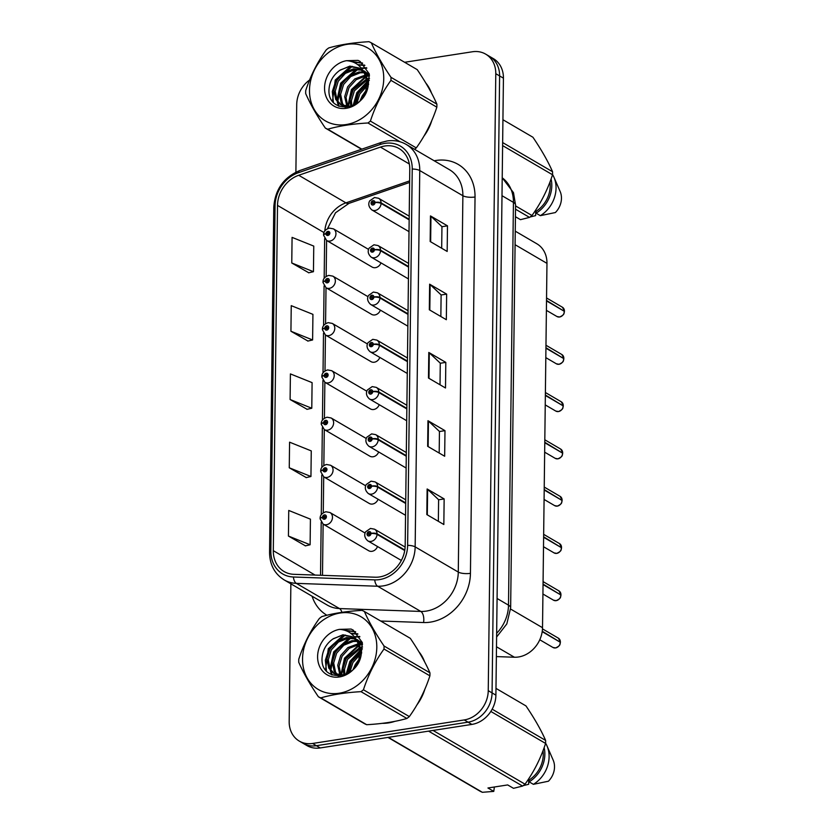 <?xml version="1.0" encoding="UTF-8"?>
<svg xmlns="http://www.w3.org/2000/svg" width="834" height="834" viewBox="0 0 834 834"><rect width="100%" height="100%" fill="white"/><g stroke="black" fill="none" stroke-linecap="round" stroke-linejoin="round"><path stroke-width="1.25" d="M367.961 296.654L332.839 276.137A6.724 5.619 120.3 0 1 335.08 282.955A6.724 5.619 120.3 0 1 329.367 288.345A6.724 5.619 120.3 0 1 326.052 287.761L371.557 314.345A6.724 5.619 -59.7 0 0 374.873 314.939A6.724 5.619 -59.7 0 0 380.398 310.144M367.377 343.931L332.266 323.415A6.724 5.619 120.3 0 1 334.507 330.233A6.724 5.619 120.3 0 1 328.794 335.622A6.724 5.619 120.3 0 1 325.469 335.039L370.984 361.622A6.724 5.619 -59.7 0 0 374.299 362.217A6.724 5.619 -59.7 0 0 379.814 357.421M366.804 391.209L331.682 370.692A6.724 5.619 120.3 0 1 333.934 377.5A6.724 5.619 120.3 0 1 328.21 382.9A6.724 5.619 120.3 0 1 324.895 382.306L370.4 408.9A6.724 5.619 -59.7 0 0 373.715 409.494A6.724 5.619 -59.7 0 0 379.241 404.698M366.23 438.486L331.108 417.97A6.724 5.619 120.3 0 1 333.35 424.777A6.724 5.619 120.3 0 1 327.637 430.177A6.724 5.619 120.3 0 1 324.322 429.583L369.827 456.177A6.724 5.619 -59.7 0 0 373.142 456.761A6.724 5.619 -59.7 0 0 378.667 451.965M365.646 485.763L330.535 465.236A6.724 5.619 120.3 0 1 332.776 472.054A6.724 5.619 120.3 0 1 327.053 477.455A6.724 5.619 120.3 0 1 323.738 476.86L369.253 503.455A6.724 5.619 -59.7 0 0 372.569 504.038A6.724 5.619 -59.7 0 0 378.083 499.243M365.073 533.041L329.951 512.514A6.724 5.619 120.3 0 1 332.193 519.332A6.724 5.619 120.3 0 1 326.48 524.722A6.724 5.619 120.3 0 1 323.165 524.138L368.67 550.721A6.724 5.619 -59.7 0 0 371.985 551.316A6.724 5.619 -59.7 0 0 377.51 546.52M368.534 249.387L333.423 228.86A6.724 5.619 120.3 0 1 335.664 235.678A6.724 5.619 120.3 0 1 329.941 241.078A6.724 5.619 120.3 0 1 326.626 240.484L372.141 267.078A6.724 5.619 -59.7 0 0 375.456 267.662A6.724 5.619 -59.7 0 0 380.971 262.866M515.256 231.164L536.856 243.789A26.917 22.497 120.3 0 1 546.968 263.356L542.517 627.7A26.917 22.497 120.3 0 1 514.401 657.234L496.366 656.587M382.389 723.328A43.066 35.998 -59.7 0 0 388.508 722.911A43.066 35.998 -59.7 0 0 394.805 721.368A43.066 35.998 -59.7 0 1 388.508 722.911A43.066 35.998 -59.7 0 1 382.389 723.328M384.839 146.002A28.71 23.998 120.3 0 1 398.986 148.525A28.71 23.998 120.3 0 1 409.775 169.385L405.178 545.717A28.71 23.998 120.3 0 1 375.185 577.211L293.86 574.324A28.71 23.998 120.3 0 1 284.092 571.54A28.71 23.998 120.3 0 1 273.302 550.68L277.513 205.404A28.71 23.998 120.3 0 1 298.728 175.276L380.44 147.097A28.71 23.998 120.3 0 1 384.839 146.002M384.87 143.354A31.494 26.323 -59.7 0 0 380.043 144.553L298.343 172.732A31.494 26.323 -59.7 0 0 275.064 205.79L270.841 551.055A31.494 26.323 -59.7 0 0 293.401 577.003L374.727 579.88A31.494 26.323 -59.7 0 0 407.628 545.332L412.236 169.01A31.494 26.323 -59.7 0 0 384.87 143.354M290.868 583.81L289.179 721.546A26.917 22.497 -59.7 0 0 299.302 741.103L306.954 745.575A26.917 22.497 -59.7 0 0 320.225 747.942L471.888 724.412L468.062 722.171A26.917 22.497 -59.7 0 0 492.07 692.898L499.608 75.925A26.917 22.497 -59.7 0 0 489.485 56.368A26.917 22.497 -59.7 0 1 499.608 75.925L492.07 692.898A26.917 22.497 -59.7 0 1 468.062 722.171L316.399 745.7L468.062 722.171L464.236 719.94A26.917 22.497 -59.7 0 0 488.244 690.667L495.782 73.694A26.917 22.497 -59.7 0 0 485.659 54.127A26.917 22.497 -59.7 0 0 472.398 51.771L404.626 62.279M303.128 743.344A26.917 22.497 -59.7 0 0 316.399 745.7A26.917 22.497 -59.7 0 1 303.128 743.344M426.82 514.578L443.834 524.523L444.147 498.92L427.133 488.985L426.82 514.578M438.35 521.313L438.611 499.712L427.623 489.339A7.172 2.21 -179.3 0 0 427.133 488.985M438.611 499.774L444.147 498.92M427.654 446.315L444.668 456.25L444.981 430.657L427.967 420.711L427.654 446.315M439.184 453.05L439.445 431.449L428.457 421.076A7.172 2.21 -179.3 0 0 427.967 420.711M439.445 431.512L444.981 430.657M430.156 241.506L447.17 251.451L447.483 225.847L430.469 215.912L430.156 241.506M441.686 248.251L441.947 226.639L430.959 216.267A7.172 2.21 -179.3 0 0 430.469 215.912M441.947 226.712L447.483 225.847M429.322 309.779L446.336 319.714L446.649 294.121L429.635 284.175L429.322 309.779M440.852 316.513L441.113 294.913L430.125 284.54A7.172 2.21 -179.3 0 0 429.635 284.175M441.113 294.975L446.649 294.121M428.488 378.042L445.502 387.987L445.815 362.383L428.801 352.448L428.488 378.042M440.018 384.787L440.279 363.176L429.291 352.803A7.172 2.21 -179.3 0 0 428.801 352.448M440.279 363.249L445.815 362.383M423.953 136.109A43.066 35.998 -59.7 0 0 431.762 120.669A43.066 35.998 -59.7 0 1 423.953 136.109M431.522 93.095A43.066 35.998 -59.7 0 0 425.83 83.046A43.066 35.998 -59.7 0 1 431.522 93.095M417.01 704.782A43.066 35.998 -59.7 0 0 424.819 689.332A43.066 35.998 -59.7 0 1 417.01 704.782M424.579 661.769A43.066 35.998 -59.7 0 0 418.877 651.719A43.066 35.998 -59.7 0 1 424.579 661.769M309.591 80.001A26.917 22.497 -59.7 0 0 296.716 104.573L295.893 172.148M299.302 741.103A26.917 22.497 -59.7 0 0 312.562 743.469L464.236 719.94M288.428 536.053L310.112 544.769L310.425 519.165L288.741 510.45L288.428 536.053L305.442 545.853M290.93 331.244L312.614 339.959L312.927 314.355L291.243 305.651L290.93 331.244L307.944 341.043M291.764 262.981L313.448 271.696L313.761 246.093L292.077 237.377L291.764 262.981L308.778 272.781M289.262 467.78L310.946 476.495L311.259 450.892L289.575 442.176L289.262 467.78L306.276 477.58M290.096 399.517L311.78 408.233L312.093 382.629L290.409 373.913L290.096 399.517L307.11 409.317M311.78 408.233L306.933 409.358M312.614 339.959L307.767 341.085M313.448 271.696L308.601 272.822M310.946 476.495L306.099 477.621M310.112 544.769L305.265 545.895M471.888 724.412A26.917 22.497 -59.7 0 0 495.896 695.139L503.434 78.167A26.917 22.497 -59.7 0 0 493.311 58.599L485.659 54.127M564.409 311.363L564.409 311.416C563.492 313.24 565.598 314.189 559.645 317.003L556.966 316.524A5.379 4.504 -59.7 0 0 559.614 316.993A5.379 4.504 -59.7 0 0 564.409 311.363L546.51 300.907M563.93 311.082L546.52 300.459M409.171 219.279L381.107 202.881A4.483 1.47 178.4 0 0 375.029 202.433A2.241 1.877 -59.7 0 0 371.078 203.142A2.241 1.877 -59.7 0 0 375.029 202.62L373.841 202.745A0.897 0.751 120.3 0 1 372.6 203.611A0.897 0.751 120.3 0 1 373.507 202.057A0.897 0.751 120.3 0 1 373.841 202.672L375.029 202.433M375.029 202.62A4.483 1.293 3 0 1 381.096 203.433A6.724 5.619 120.3 0 1 375.102 210.481A6.724 5.619 120.3 0 1 371.787 209.887C368.691 207.009 367.992 204.007 369.681 200.879L374.518 197.512L378.573 198.263A6.724 5.619 120.3 0 1 381.107 202.881M409.16 219.832L381.096 203.433M326.626 240.484L323.561 235.198A4.483 1.47 -1.6 0 1 325.927 233.833A2.241 1.877 -59.7 0 0 329.868 233.124A2.241 1.877 -59.7 0 0 325.927 233.645L327.105 233.52A0.897 0.751 120.3 0 1 328.346 232.655A0.897 0.751 120.3 0 1 327.449 234.208A0.897 0.751 120.3 0 1 327.105 233.593L325.927 233.833M328.21 234.156L327.105 233.52M325.927 233.645A4.483 1.293 -177 0 0 323.571 234.656A4.483 1.293 -177 0 0 323.644 234.907M328.148 234.198L327.105 233.593M563.836 358.641L563.826 358.693C562.919 360.517 565.014 361.466 559.072 364.281L556.382 363.801A5.379 4.504 -59.7 0 0 559.041 364.27A5.379 4.504 -59.7 0 0 563.836 358.641L545.936 348.185M563.346 358.359L545.947 347.736M408.597 266.557L380.523 250.158A4.483 1.47 178.4 0 0 374.445 249.71A2.241 1.877 -59.7 0 0 370.504 250.419A2.241 1.877 -59.7 0 0 374.445 249.898L373.267 250.023A0.897 0.751 120.3 0 1 372.027 250.888A0.897 0.751 120.3 0 1 372.923 249.335A0.897 0.751 120.3 0 1 373.267 249.95L374.445 249.71M374.445 249.898A4.483 1.293 3 0 1 380.512 250.711A6.724 5.619 120.3 0 1 374.529 257.748A6.724 5.619 120.3 0 1 371.203 257.164C368.107 254.287 367.408 251.284 369.108 248.157L373.945 244.789L378 245.54A6.724 5.619 120.3 0 1 380.523 250.158M408.587 267.109L380.512 250.711M561.814 354.502L563.836 358.193A5.379 4.504 -59.7 0 0 561.814 354.502L545.968 345.245M563.252 405.918L563.252 405.97C562.345 407.795 564.441 408.743 558.488 411.558L555.809 411.079A5.379 4.504 -59.7 0 0 558.457 411.548A5.379 4.504 -59.7 0 0 563.252 405.918L545.363 395.462M562.773 405.637L545.363 395.014M408.014 313.834L379.95 297.425A4.483 1.47 178.4 0 0 373.872 296.987A2.241 1.877 -59.7 0 0 369.921 297.686A2.241 1.877 -59.7 0 0 373.872 297.175L372.683 297.3A0.897 0.751 120.3 0 1 371.443 298.155A0.897 0.751 120.3 0 1 372.35 296.612A0.897 0.751 120.3 0 1 372.683 297.227L373.872 296.987M373.872 297.175A4.483 1.293 3 0 1 379.939 297.988A6.724 5.619 120.3 0 1 373.945 305.025A6.724 5.619 120.3 0 1 370.63 304.441C367.533 301.564 366.835 298.562 368.524 295.434L373.361 292.056L377.416 292.817A6.724 5.619 120.3 0 1 379.95 297.425M408.003 314.387L379.939 297.988M561.24 401.779L563.263 405.47A5.379 4.504 -59.7 0 0 561.24 401.779L545.394 392.522M562.679 453.196L562.679 453.237C561.762 455.072 563.867 456.021 557.915 458.825A5.379 4.504 -59.7 0 0 562.679 453.196L544.779 442.739M562.199 452.914L544.79 442.291M407.44 361.101L379.366 344.703A4.483 1.47 178.4 0 0 373.298 344.265A2.241 1.877 -59.7 0 0 369.347 344.963A2.241 1.877 -59.7 0 0 373.288 344.442L372.11 344.578A0.897 0.751 120.3 0 1 370.869 345.432A0.897 0.751 120.3 0 1 371.776 343.889A0.897 0.751 120.3 0 1 372.11 344.505L373.298 344.265M373.288 344.442A4.483 1.293 3 0 1 379.366 345.266A6.724 5.619 120.3 0 1 373.371 352.302A6.724 5.619 120.3 0 1 370.056 351.708C366.96 348.841 366.251 345.839 367.95 342.701L372.788 339.334L376.843 340.095A6.724 5.619 120.3 0 1 379.366 344.703M407.43 361.664L379.366 345.266M560.656 449.057L562.679 452.747A5.379 4.504 -59.7 0 0 560.656 449.057L544.821 439.799M562.095 500.463L562.095 500.515C561.188 502.349 563.284 503.288 557.331 506.102A5.379 4.504 -59.7 0 0 562.095 500.463L544.206 490.006M561.616 500.181L544.206 489.558M406.856 408.379L378.792 391.98A4.483 1.47 178.4 0 0 372.715 391.532A2.241 1.877 -59.7 0 0 368.764 392.241A2.241 1.877 -59.7 0 0 372.715 391.719L371.537 391.855A0.897 0.751 120.3 0 1 370.286 392.71A0.897 0.751 120.3 0 1 371.193 391.156A0.897 0.751 120.3 0 1 371.537 391.772L372.715 391.532M372.715 391.719A4.483 1.293 3 0 1 378.782 392.543A6.724 5.619 120.3 0 1 372.788 399.58A6.724 5.619 120.3 0 1 369.472 398.986C366.376 396.119 365.678 393.116 367.367 389.978L372.204 386.611L376.259 387.372A6.724 5.619 120.3 0 1 378.792 391.98M406.856 408.941L378.782 392.543M560.083 496.334L562.106 500.025A5.379 4.504 -59.7 0 0 560.083 496.334L544.237 487.077M326.052 287.761L322.987 282.476A4.483 1.47 -1.6 0 1 325.343 281.11A2.241 1.877 -59.7 0 0 329.294 280.401A2.241 1.877 -59.7 0 0 325.343 280.922L326.532 280.787A0.897 0.751 120.3 0 1 327.772 279.932A0.897 0.751 120.3 0 1 326.865 281.485A0.897 0.751 120.3 0 1 326.532 280.87L325.343 281.11M327.637 281.433L326.532 280.787M325.343 280.922A4.483 1.293 -177 0 0 322.998 281.923A4.483 1.293 -177 0 0 323.071 282.184M327.564 281.475L326.532 280.87M325.469 335.039L322.414 329.753A4.483 1.47 -1.6 0 1 324.77 328.377A2.241 1.877 -59.7 0 0 328.721 327.679A2.241 1.877 -59.7 0 0 324.77 328.2L325.948 328.064A0.897 0.751 120.3 0 1 327.199 327.209A0.897 0.751 120.3 0 1 326.292 328.752A0.897 0.751 120.3 0 1 325.948 328.137L324.77 328.377M327.053 328.711L325.948 328.064M324.77 328.2A4.483 1.293 -177 0 0 322.414 329.201A4.483 1.293 -177 0 0 322.487 329.461M326.991 328.752L325.948 328.137M324.895 382.306L321.83 377.031A4.483 1.47 -1.6 0 1 324.186 375.654A2.241 1.877 -59.7 0 0 328.137 374.956A2.241 1.877 -59.7 0 0 324.197 375.467L325.375 375.342A0.897 0.751 120.3 0 1 326.615 374.487A0.897 0.751 120.3 0 1 325.708 376.03A0.897 0.751 120.3 0 1 325.375 375.415L324.186 375.654M326.48 375.988L325.375 375.342M324.197 375.467A4.483 1.293 -177 0 0 321.841 376.478A4.483 1.293 -177 0 0 321.914 376.739M326.417 376.019L325.375 375.415M309.497 90.218A42.169 35.247 -59.7 0 0 346.131 124.558A42.169 35.247 -59.7 0 0 383.744 78.698A42.169 35.247 -59.7 0 0 347.111 44.348A42.169 35.247 -59.7 0 0 309.497 90.218M414.529 149.286A48.445 40.491 -59.7 0 0 416.281 147.91C425.173 135.598 432.022 122.014 436.849 107.169A48.445 40.491 -59.7 0 0 436.891 105.657A48.445 40.491 -59.7 0 0 436.891 104.156C432.429 93.908 425.872 82.399 417.24 69.649L371.338 42.836A48.445 40.491 -59.7 0 0 368.941 41.7C353.439 42.586 340.043 44.661 328.732 47.934A48.445 40.491 -59.7 0 0 326.292 49.821C317.347 62.258 310.488 75.831 305.724 90.562A48.445 40.491 -59.7 0 0 305.682 92.074A48.445 40.491 -59.7 0 0 305.682 93.585C310.206 103.927 316.753 115.426 325.333 128.082A48.445 40.491 -59.7 0 0 327.731 129.218L361.841 149.15M400.205 141.832L367.95 122.984C352.448 123.859 339.042 125.944 327.731 129.218M367.95 122.984A48.445 40.491 -59.7 0 0 370.39 121.097L416.281 147.91M436.849 107.169L390.948 80.356C382.066 92.678 375.206 106.252 370.39 121.097M390.948 80.356A48.445 40.491 -59.7 0 0 390.99 78.844A48.445 40.491 -59.7 0 0 390.99 77.333L436.891 104.156M367.304 84.14L358.474 93.116L355.451 104.281M367.221 85.829L359.819 93.908L356.858 103.353M369.504 78.344L367.784 78.657M366.72 78.928L353.074 89.968L350.082 99.83L350.791 106.189M366.96 80.074L354.419 90.75L351.427 100.622L351.854 105.918M368.909 75.175L366.282 75.018M365.355 75.06L354.815 78.907L347.663 86.809L344.682 96.671L346.965 106.543M369.41 75.873L366.71 75.842M365.751 75.936L356.17 79.699L349.019 87.601L346.027 97.463L347.861 106.543M369.264 73.934L367.44 73.058M366.689 72.787L364.343 72.162M363.561 72.026L358.922 71.995L349.415 75.748L342.263 83.65L339.282 93.523L341.127 102.634L343.65 106.022M369.285 74.059L368.044 73.569M367.283 73.329L364.865 72.808M364.031 72.714L360.278 72.787L350.76 76.54L343.618 84.442L340.626 94.305L342.482 103.426L344.432 106.22M369.472 75.957L362.853 70.264M361.424 69.67L353.522 68.847L344.015 72.589L336.863 80.491L333.881 90.364L335.727 99.475L340.752 104.782L350.343 106.283L353.241 105.459M369.389 74.904L364.145 70.942M364.812 71.349L363.04 70.556M361.987 70.202L354.877 69.629L345.359 73.382L338.218 81.284L335.226 91.156L337.082 100.268L341.44 105.157M363.916 96.046L365.198 93.575L367.294 83.181L364.531 73.528L359.131 68.013L349.842 66.105L339.813 70.337C333.475 74.904 329.899 80.908 329.096 88.352C326.188 114.414 364.093 112.204 368.138 86.11L369.253 73.861L360.079 61.424L358.026 60.392L346.433 60.694A25.072 20.954 -59.7 0 0 324.551 87.883A25.072 20.954 -59.7 0 0 344.004 108.524A25.072 20.954 -59.7 0 0 368.138 86.11M368.649 84.328L365.886 74.33L363.332 71.057M359.59 68.294L349.467 66.48L340.251 70.014M344.233 106.564L345.286 107.377M340.752 104.782L347.142 107.242M346.433 60.694C354.836 61.247 360.872 65.521 364.531 73.528M361.549 149.244L325.333 128.082M371.338 42.836C375.8 53.084 382.358 64.583 390.99 77.333M365.959 91.698L361.476 99.225M367.241 82.326L357.515 93.085L353.814 105.178M368.482 75.811L366.96 76.394M366.084 76.78L352.115 89.926L348.445 106.523M366.835 68.138L361.612 68.471M360.267 68.753L359.141 69.045M357.682 69.503L341.314 83.619L337.801 101.477M337.999 102.624L339.094 106.325M364.875 65.427L358.245 65.042M352.282 66.345L335.914 80.46L332.318 91.521L333.402 102.384M362.634 63.217L352.678 61.904M360.257 61.528L358.026 60.392M366.522 89.843L362.248 95.847L360.09 100.674M369.379 80.241L368.305 80.835M367.179 81.534L356.837 92.689L353.095 105.511M365.855 76.186L351.437 89.54L347.809 106.439M366.606 67.763L361.258 68.023M359.662 68.336L357.849 68.836M355.857 69.535L340.637 83.223L336.999 100.122M337.238 101.758L338.479 106.064M364.614 65.125L357.713 64.635M350.457 66.376L335.237 80.064L332.495 101.279M362.331 62.967L351.625 61.549M302.544 658.881A42.169 35.247 -59.7 0 0 339.177 693.231A42.169 35.247 -59.7 0 0 376.801 647.372A42.169 35.247 -59.7 0 0 340.157 613.021A42.169 35.247 -59.7 0 0 302.544 658.881M298.739 660.747A48.445 40.491 -59.7 0 0 298.739 662.259C303.253 672.6 309.8 684.099 318.379 696.755A48.445 40.491 -59.7 0 0 320.788 697.891L366.689 724.704C382.118 723.839 395.514 721.754 406.898 718.47A48.445 40.491 -59.7 0 0 409.338 716.583C418.22 704.261 425.079 690.688 429.906 675.842A48.445 40.491 -59.7 0 0 429.948 674.331A48.445 40.491 -59.7 0 0 429.937 672.829C425.476 662.571 418.929 651.073 410.297 638.323L364.395 611.51A48.445 40.491 -59.7 0 0 361.987 610.373C346.496 611.249 333.089 613.334 321.778 616.607A48.445 40.491 -59.7 0 0 319.339 618.494C310.394 630.931 303.545 644.505 298.77 659.235A48.445 40.491 -59.7 0 0 298.739 660.747M406.898 718.47L360.997 691.657C345.505 692.533 332.099 694.618 320.788 697.891M360.997 691.657A48.445 40.491 -59.7 0 0 363.436 689.77L409.338 716.583M429.906 675.842L384.005 649.029C375.123 661.352 368.263 674.925 363.436 689.77M384.005 649.029A48.445 40.491 -59.7 0 0 384.047 647.518A48.445 40.491 -59.7 0 0 384.036 646.006L429.937 672.829M318.379 696.755L364.281 723.578A48.445 40.491 -59.7 0 0 366.689 724.704M360.351 652.814L351.521 661.789L348.497 672.944M360.278 654.502L352.876 662.582L349.915 672.027M362.561 647.007L360.841 647.32M359.777 647.601L346.12 658.631L343.128 668.503L343.848 674.862M360.017 648.737L347.476 659.423L344.484 669.285L344.911 674.591M361.966 643.848L359.339 643.692M358.411 643.723L347.872 647.58L340.72 655.482L337.728 665.344L340.011 675.217M362.467 644.546L359.756 644.515M358.797 644.609L349.217 648.362L342.065 656.264L339.084 666.137L340.918 675.217M362.321 642.607L360.486 641.732M359.746 641.45L357.39 640.825M356.608 640.7L351.979 640.668L342.461 644.421L335.32 652.324L332.328 662.186L334.184 671.307L336.696 674.696M362.342 642.733L361.091 642.243M360.33 642.003L357.911 641.482M357.088 641.388L353.324 641.461L343.817 645.214L336.665 653.116L333.683 662.978L335.529 672.089L337.489 674.894M362.519 644.63L355.909 638.938M354.471 638.344L346.579 637.51L337.061 641.263L329.92 649.165L326.928 659.037L328.784 668.149L333.808 673.455L343.399 674.946L346.287 674.122M362.436 643.577L357.202 639.615M357.869 640.022L356.087 639.23M355.044 638.875L347.924 638.302L338.416 642.055L331.265 649.957L328.283 659.819L330.128 668.941L334.497 673.83M356.973 664.719L358.255 662.248L360.34 651.854L357.588 642.201L352.177 636.676L342.899 634.778L332.87 639.011C326.532 643.567 322.956 649.571 322.153 657.025C319.245 683.088 357.14 680.878 361.185 654.784L362.31 642.534L353.126 630.087L351.083 629.055L339.48 629.368A25.072 20.954 -59.7 0 0 317.598 656.546A25.072 20.954 -59.7 0 0 337.051 677.198A25.072 20.954 -59.7 0 0 361.185 654.784M361.706 652.991L358.943 643.004L356.379 639.73M352.646 636.967L342.524 635.143L333.308 638.688M337.29 675.238L338.343 676.051M333.808 673.455L340.189 675.915M339.48 629.368C347.893 629.91 353.929 634.194 357.588 642.201M364.395 611.51C368.857 621.757 375.404 633.256 384.036 646.006M359.006 660.361L354.533 667.898M360.298 651L350.572 661.758L346.871 673.841M361.539 644.484L360.017 645.068M359.131 645.453L345.172 658.599L341.502 675.196M359.881 636.801L354.659 637.145M353.314 637.416L352.198 637.708M350.728 638.177L334.361 652.292L330.858 670.15M331.056 671.287L332.151 674.987M357.932 634.101L351.291 633.715M345.328 635.018L328.961 649.133L325.364 660.184L326.459 671.057M355.68 631.891L345.735 630.577M353.314 630.202L351.083 629.055M359.579 658.506L355.294 664.521L353.147 669.348M362.425 648.915L361.362 649.509M360.225 650.207L349.894 661.362L346.152 674.174M358.901 644.859L344.494 658.203L340.856 675.102M359.662 636.436L354.304 636.696M352.719 637.009L350.895 637.499M348.914 638.208L333.694 651.896L330.055 668.795M330.295 670.432L331.536 674.737M357.661 633.798L350.77 633.308M343.504 635.049L328.294 648.737L325.541 669.952M355.388 631.64L344.682 630.223M515.433 216.715L520.468 219.665L529.527 217.393A48.445 40.491 -59.7 0 0 531.967 215.506C540.849 203.183 547.709 189.61 552.535 174.765A48.445 40.491 -59.7 0 0 552.567 171.741C548.105 161.494 541.558 149.995 532.926 137.245L502.923 119.721M535.209 210.783L536.116 211.315A26.917 22.497 -59.7 0 0 549.981 181.968M536.116 211.315L536.095 213.181A28.71 23.998 -59.7 0 0 551.086 178.966M536.095 213.181L540.349 215.662A28.71 23.998 -59.7 0 0 553.943 177.235A28.71 23.998 -59.7 0 0 552.546 174.514M540.349 215.662L555.371 212.545A17.941 15.002 -59.7 0 0 560.146 191.486L553.943 177.235M552.535 174.765L502.61 145.596M502.652 142.572L552.567 171.741M515.558 205.915L531.967 215.506M529.527 217.393L515.516 209.209M535.678 211.065L535.626 215.61L530.08 216.986M494.374 786.994L493.77 791.393L487.942 787.994L507.687 784.93L513.515 788.328L522.584 786.066A48.445 40.491 -59.7 0 0 525.024 784.179C533.906 771.857 540.766 758.273 545.582 743.438A48.445 40.491 -59.7 0 0 545.624 740.415C541.162 730.167 534.615 718.668 525.973 705.918L495.98 688.384M528.256 779.456L529.163 779.988A26.917 22.497 -59.7 0 0 543.038 750.642M529.163 779.988L529.142 781.844A28.71 23.998 -59.7 0 0 544.143 747.639M529.142 781.844L533.395 784.335A28.71 23.998 -59.7 0 0 547 745.898A28.71 23.998 -59.7 0 0 545.592 743.177M533.395 784.335L548.428 781.218A17.941 15.002 -59.7 0 0 553.192 760.16L547 745.898M545.582 743.438L490.83 711.444M492.175 709.181L545.624 740.415M433.044 730.438L525.024 784.179M522.584 786.066L428.572 731.137M388.352 737.371L482.365 792.3L493.77 791.393M482.365 792.3A48.445 40.491 -59.7 0 1 479.967 791.164L387.987 737.423M528.735 779.727L528.673 784.283L523.126 785.659M561.522 547.74L561.522 547.792C560.604 549.616 562.71 550.565 556.758 553.38A5.379 4.504 -59.7 0 0 561.522 547.74L543.622 537.284M561.042 547.458L543.632 536.835M406.283 455.656L378.219 439.257A4.483 1.47 178.4 0 0 372.141 438.809A2.241 1.877 -59.7 0 0 368.19 439.518A2.241 1.877 -59.7 0 0 372.141 438.997L370.953 439.122A0.897 0.751 120.3 0 1 369.712 439.987A0.897 0.751 120.3 0 1 370.619 438.434A0.897 0.751 120.3 0 1 370.953 439.049L372.141 438.809M372.141 438.997A4.483 1.293 3 0 1 378.209 439.81A6.724 5.619 120.3 0 1 372.214 446.857A6.724 5.619 120.3 0 1 368.899 446.263C365.803 443.396 365.104 440.394 366.793 437.256L371.63 433.888L375.686 434.639A6.724 5.619 120.3 0 1 378.219 439.257M406.273 456.219L378.209 439.81M559.51 543.601L561.532 547.292A5.379 4.504 -59.7 0 0 559.51 543.601L543.664 534.344M560.969 595.049C560.031 596.894 562.126 597.842 556.184 600.657L553.495 600.178A5.379 4.504 -59.7 0 0 556.153 600.647A5.379 4.504 -59.7 0 0 560.948 595.017L560.938 595.069M560.458 594.736L543.049 584.113M405.71 502.933L377.635 486.535A4.483 1.47 178.4 0 0 371.557 486.086A2.241 1.877 -59.7 0 0 367.617 486.795A2.241 1.877 -59.7 0 0 371.557 486.274L370.379 486.399A0.897 0.751 120.3 0 1 369.139 487.264A0.897 0.751 120.3 0 1 370.035 485.711A0.897 0.751 120.3 0 1 370.379 486.326L371.557 486.086M371.557 486.274A4.483 1.293 3 0 1 377.625 487.087A6.724 5.619 120.3 0 1 371.641 494.124A6.724 5.619 120.3 0 1 368.315 493.54C365.219 490.663 364.521 487.661 366.22 484.533L371.057 481.166L375.112 481.916A6.724 5.619 120.3 0 1 377.635 486.535M405.699 503.486L377.625 487.087M560.948 595.017L543.049 584.561M558.926 590.879L560.948 594.569A5.379 4.504 -59.7 0 0 558.926 590.879L543.08 581.621M560.385 642.316C559.447 644.171 561.553 645.12 555.6 647.935L552.921 647.455A5.379 4.504 -59.7 0 0 555.569 647.924A5.379 4.504 -59.7 0 0 560.365 642.295L560.365 642.347M559.885 642.013L542.256 631.255M404.824 550.023L377.062 533.802A4.483 1.47 178.4 0 0 370.984 533.364A2.241 1.877 -59.7 0 0 367.033 534.073A2.241 1.877 -59.7 0 0 370.984 533.552L369.796 533.677A0.897 0.751 120.3 0 1 368.555 534.531A0.897 0.751 120.3 0 1 369.462 532.989A0.897 0.751 120.3 0 1 369.796 533.604L370.984 533.364M370.984 533.552A4.483 1.293 3 0 1 377.051 534.365A6.724 5.619 120.3 0 1 371.057 541.402A6.724 5.619 120.3 0 1 367.742 540.818C364.646 537.94 363.947 534.938 365.636 531.811L370.473 528.433L374.529 529.194A6.724 5.619 120.3 0 1 377.062 533.802M404.74 550.544L377.051 534.365M560.365 642.295L542.194 631.672M558.353 638.156L560.375 641.846A5.379 4.504 -59.7 0 0 558.353 638.156L542.486 628.888M324.322 429.583L321.257 424.298A4.483 1.47 -1.6 0 1 323.613 422.932A2.241 1.877 -59.7 0 0 327.564 422.223A2.241 1.877 -59.7 0 0 323.613 422.744L324.801 422.619A0.897 0.751 120.3 0 1 326.042 421.754A0.897 0.751 120.3 0 1 325.135 423.307A0.897 0.751 120.3 0 1 324.801 422.692L323.613 422.932M325.896 423.265L324.801 422.619M323.613 422.744A4.483 1.293 -177 0 0 321.257 423.755A4.483 1.293 -177 0 0 321.33 424.006M325.833 423.297L324.801 422.692M323.738 476.86L320.673 471.575A4.483 1.47 -1.6 0 1 323.039 470.209A2.241 1.877 -59.7 0 0 326.98 469.5A2.241 1.877 -59.7 0 0 323.039 470.022L324.217 469.896A0.897 0.751 120.3 0 1 325.458 469.031A0.897 0.751 120.3 0 1 324.551 470.584A0.897 0.751 120.3 0 1 324.217 469.969L323.039 470.209M325.323 470.532L324.217 469.896M323.039 470.022A4.483 1.293 -177 0 0 320.683 471.033A4.483 1.293 -177 0 0 320.756 471.283M325.26 470.574L324.217 469.969M323.165 524.138L320.1 518.852A4.483 1.47 -1.6 0 1 322.456 517.487A2.241 1.877 -59.7 0 0 326.407 516.778A2.241 1.877 -59.7 0 0 322.456 517.299L323.644 517.174A0.897 0.751 120.3 0 1 324.885 516.309A0.897 0.751 120.3 0 1 323.978 517.862A0.897 0.751 120.3 0 1 323.644 517.247L322.456 517.487M324.749 517.81L323.644 517.174M322.456 517.299A4.483 1.293 -177 0 0 320.11 518.31A4.483 1.293 -177 0 0 320.183 518.56M324.676 517.851L323.644 517.247M515.089 244.716L546.968 263.356M496.491 646.767L514.401 657.234M510.617 609.06L542.517 627.7M434.222 160.795A44.859 37.499 120.3 0 1 475.036 197.001L470.439 573.333A8.976 2.773 0.7 0 1 458.283 572.072L462.88 195.74A35.883 29.993 -59.7 0 0 449.39 169.656L406.262 144.459A35.883 29.993 120.3 0 1 419.752 170.543A8.976 2.773 -179.3 0 0 412.236 169.01M470.439 573.333A44.859 37.499 120.3 0 1 430.417 622.122A44.859 37.499 120.3 0 1 423.568 622.539L380.679 621.017M426.268 611.103A35.883 29.993 -59.7 0 0 458.283 572.072L415.155 546.875A35.883 29.993 120.3 0 1 377.666 586.239L296.331 583.362A35.883 29.993 120.3 0 1 284.123 579.88L327.251 605.077A35.883 29.993 -59.7 0 0 339.459 608.559L420.795 611.437A35.883 29.993 -59.7 0 0 426.268 611.103M406.262 144.459C400.424 141.113 394.034 139.956 387.101 140.977L381.43 142.395A8.976 3.534 71 0 0 380.043 144.553M381.43 142.395L299.719 170.563C283.727 177.288 275.084 189.495 273.781 207.186A8.976 2.773 0.7 0 1 275.064 205.79M270.841 551.055A8.976 2.773 -179.3 0 0 269.559 552.462C269.726 564.712 274.574 573.855 284.123 579.88M293.401 577.003A8.976 4.493 92 0 0 296.331 583.362L339.459 608.559A8.976 4.493 -88 0 1 341.898 612.333M299.719 170.563A8.976 3.534 71 0 0 298.343 172.732M374.727 579.88A8.976 4.493 92 0 0 377.666 586.239L420.795 611.437A8.976 4.493 -88 0 1 423.568 622.539M407.628 545.332A8.976 2.773 0.7 0 1 415.155 546.875L419.752 170.543L462.88 195.74A8.976 2.773 0.7 0 0 475.036 197.001M326.897 615.252A44.859 37.499 120.3 0 1 312.083 596.216M488.244 690.667L495.896 695.139M495.782 73.694L503.434 78.167M312.562 743.469L320.225 747.942M273.302 550.68L315.064 575.074M380.44 147.097L409.327 163.975M298.728 175.276L345.943 202.86A28.71 23.998 -59.7 0 0 324.812 231.018M409.64 180.895L345.943 202.86A16.148 6.359 -109 0 0 348.925 203.381L335.518 212.774L327.449 228.714M277.513 205.404L324.009 232.571M324.655 238.628L324.165 278.389M324.082 285.906L323.592 325.667M323.498 333.183L323.019 372.944M322.925 380.46L322.435 420.221M322.341 427.738L321.861 467.499M321.768 475.015L321.278 514.776M321.194 522.282L320.537 575.272M428.978 378.334L429.291 352.803M429.812 310.071L430.125 284.54M430.646 241.797L430.959 216.267M428.144 446.607L428.457 421.076M427.31 514.87L427.623 489.339M496.647 633.308A35.883 29.993 -59.7 0 0 508.5 605.161L513.431 202.381A35.883 29.993 -59.7 0 0 502.214 177.798M501.995 195.698L513.431 202.381A17.941 5.536 0.7 0 1 515.568 205.049L510.648 607.83A17.941 5.536 0.7 0 0 508.5 605.161L497.074 598.478M564.42 310.915A5.379 4.504 -59.7 0 0 562.397 307.225L546.551 297.967M555.225 458.346A5.379 4.504 -59.7 0 0 557.883 458.825L555.225 458.346L544.665 452.174M554.652 505.623A5.379 4.504 -59.7 0 0 557.31 506.102L554.652 505.623L544.091 499.451M554.078 552.9A5.379 4.504 -59.7 0 0 556.726 553.369L554.078 552.9L543.507 546.729M273.781 207.186L269.559 552.462M326.594 240.463L326.157 276.408M326.011 287.74L325.573 323.686M325.437 335.018L324.999 370.963M324.864 382.285L324.416 418.23M324.28 429.562L323.842 465.508M323.707 476.839L323.269 512.785M323.123 524.117L322.497 575.345M409.619 182.448L348.925 203.381M502.214 177.767L513.494 192.675L515.568 205.049M496.605 637.009L506.822 623.915L510.648 607.83M556.966 316.524L546.395 310.352M409.014 231.643L371.787 209.887M409.213 216.162L378.573 198.263M562.397 307.225L564.441 310.946M333.423 228.86L329.357 228.109C325.479 229.402 323.55 231.581 323.571 234.656M556.382 363.801L545.822 357.63M408.441 278.921L371.203 257.164M408.629 263.44L378 245.54M555.809 411.079L545.248 404.907M407.868 326.188L370.63 304.441M408.055 310.717L377.416 292.817M407.284 373.465L370.056 351.708M407.472 357.994L376.843 340.095M406.711 420.743L369.472 398.986M406.898 405.272L376.259 387.372M332.839 276.137L328.784 275.387C324.895 276.669 322.966 278.858 322.998 281.923M332.266 323.415L328.21 322.654C324.322 323.946 322.393 326.136 322.414 329.201M331.682 370.692L327.626 369.931C323.738 371.224 321.809 373.403 321.841 376.478M406.127 468.02L368.899 446.263M406.325 452.539L375.686 434.639M553.495 600.178L542.934 594.006M405.553 515.297L368.315 493.54M405.741 499.816L375.112 481.916M552.921 647.455L539.775 639.772M401.342 560.448L367.742 540.818M405.136 547.073L374.529 529.194M331.108 417.97L327.053 417.208C323.165 418.501 321.236 420.68 321.257 423.755M330.535 465.236L326.469 464.486C322.591 465.779 320.652 467.957 320.683 471.033M329.951 512.514L325.896 511.763C322.007 513.056 320.079 515.235 320.11 518.31"/></g></svg>

